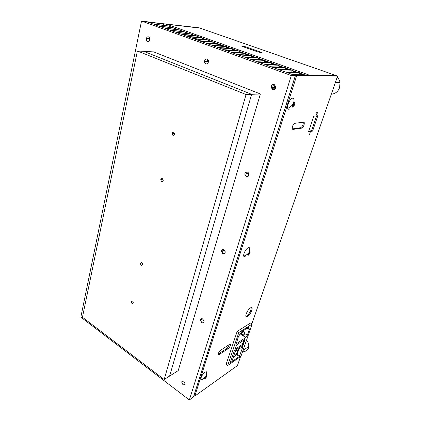 <?xml version="1.0" encoding="UTF-8"?>
<svg xmlns="http://www.w3.org/2000/svg" width="421" height="421" viewBox="0 0 421 421"><rect width="100%" height="100%" fill="white"/><g stroke="black" fill="none" stroke-linecap="round" stroke-linejoin="round"><path stroke-width="0.63" d="M206.301 376.721L206.422 375.479L205.78 375.921L205.664 377.163L204.627 377.553L204.353 378.411L205.385 378.021L204.811 378.926L206.595 376.863L206.874 376.006L206.301 376.721L205.774 376.337M202.627 379.674L203.811 378.632M206.832 373.243L206.595 371.806L205.043 372.127C202.285 374.579 200.87 377.079 200.801 379.631L204.469 378.132M205.537 377.227L206.027 377.579M204.711 377.532L205.385 378.021M249.079 252.642L249.6 252.937L249.521 251.358M249.764 251.49L249.132 251.769L248.974 253.216L247.922 253.426L247.585 254.463L248.637 254.258L247.953 255.405L248.585 255.115L249.79 253.474L250.127 252.437L249.6 252.937M249.4 251.674L249.5 247.748L248.295 247.722C246.038 248.548 242.98 254.295 243.754 256.268L245.354 256.842M248.227 253.389L249.264 253.974M249.79 253.474L249.011 253.032M248.279 254.947L248.585 255.115M248.648 253.037L248.974 253.216M247.827 253.8L248.637 254.258M294.179 104.297L294.395 102.545L293.763 102.587L293.548 104.34L292.448 104.276L292.027 105.587L293.127 105.645L292.295 107.155L292.927 107.102L293.758 105.597L294.232 105.418L294.653 104.119L293.605 104.071M292.837 104.313C294.153 102.087 294.39 100.109 293.542 98.388L292.779 98.156C290.316 98.035 286.633 105.682 287.769 108.534L289.111 109.613M292.958 104.108L293.548 104.34M294.395 102.545L293.763 102.298M294.232 105.418L292.321 104.761M292.663 104.297L292.521 104.745M292.248 105.008L293.758 105.597M292.458 106.918L292.927 107.102M292.158 105.266L293.127 105.645M147.545 41.4C146.561 40.858 146.176 39.869 146.397 38.422C146.803 37.127 147.508 36.601 148.513 36.843C149.492 37.369 149.881 38.353 149.671 39.784C149.271 41.111 148.56 41.647 147.545 41.4M208.274 60.303L208.163 62.771M205.895 63.86C204.99 63.429 204.538 62.597 204.538 61.361C204.832 59.566 205.69 58.803 207.111 59.066C208.011 59.487 208.463 60.308 208.479 61.529C208.19 63.355 207.332 64.134 205.895 63.86M275.034 85.068L274.297 87.452L275.008 88.968M272.687 89.573L271.198 87.521C271.271 85.247 272.282 84.247 274.229 84.521L275.723 86.542C275.66 88.842 274.65 89.857 272.687 89.573M182.856 384.52L181.714 382.152C181.956 380.916 182.661 380.631 183.835 381.31L184.987 383.673C184.74 384.92 184.035 385.204 182.856 384.52M201.727 322.565L200.507 320.181C200.749 318.771 201.517 318.376 202.811 319.002L204.038 321.376C203.801 322.802 203.027 323.202 201.727 322.565M224.551 250.174L225.24 251.826M222.72 253.637L221.409 251.279C221.641 249.648 222.477 249.106 223.93 249.664L225.246 252.005C225.019 253.658 224.177 254.2 222.72 253.637M248.111 172.394L247.943 173.473L248.822 175.373M246.217 176.494L244.811 174.231C244.996 172.315 245.917 171.584 247.574 172.031L248.985 174.273C248.806 176.21 247.885 176.952 246.217 176.494M141.53 21.05L80.832 317.145L189.361 399.95L291.327 75.569L141.53 21.05L162.69 23.755L148.45 22.345L152.849 23.939L169.089 26.044L153.902 24.323L158.359 25.939L174.531 27.997L159.422 26.323L163.937 27.96L180.041 29.97L165.016 28.354L169.589 30.012L185.619 31.97L170.684 30.407L175.315 32.085L191.266 33.99L176.425 32.485L181.114 34.19L195.881 35.643L196.986 36.043L182.235 34.596L186.987 36.317L201.659 37.716L202.78 38.116L188.124 36.732L192.939 38.474L207.511 39.811L208.642 40.216L194.092 38.895L198.97 40.663L213.436 41.932L214.584 42.347L200.138 41.084L205.085 42.879L219.436 44.084L220.599 44.5L206.269 43.31L211.279 45.126L225.519 46.263L226.698 46.684L212.479 45.557L217.557 47.399L231.676 48.468L232.871 48.899L218.773 47.841L223.919 49.704L237.918 50.704L239.128 51.141L225.151 50.152L230.371 52.046L244.243 52.972L245.469 53.409L231.618 52.499L236.907 54.414L250.653 55.267L251.895 55.714L238.175 54.877L243.538 56.819L257.147 57.593L258.405 58.045L244.827 57.288L250.263 59.256L263.725 59.95L265.004 60.408L251.569 59.729L257.084 61.729L270.398 62.34L271.692 62.803L258.405 62.208L263.999 64.239L277.16 64.766L278.47 65.234L265.335 64.723L271.008 66.781L284.017 67.223L285.349 67.697L272.371 67.271L278.128 69.36L290.969 69.712L292.316 70.196L279.507 69.86L285.343 71.975L298.015 72.238L299.384 72.728L286.743 72.486L292.669 74.633L305.167 74.796L306.535 75.338M291.327 75.569L295.374 75.612L193.455 397.019L189.361 399.95M306.551 75.296L294.09 75.148L295.374 75.612M298.752 74.712L299.384 72.728M274.902 84.942L273.45 89.705M248.195 172.473L247.885 173.489M247.032 176.294L246.911 176.688M223.535 253.295L223.356 253.879M291.716 72.107L292.316 70.196M273.555 84.395L272.087 89.215M246.959 171.847L246.348 173.857M223.367 249.442L222.209 253.242M202.29 318.75L202.127 319.286M284.775 69.544L285.349 67.697M277.934 67.013L278.47 65.234M271.177 64.524L271.692 62.803M264.514 62.071L265.004 60.408M257.941 59.656L258.405 58.045M251.453 57.272L251.895 55.714M245.048 54.919L245.469 53.409M238.728 52.604L239.128 51.141M232.487 50.32L232.871 48.899M208.474 61.224L208.111 62.64M226.33 48.062L226.698 46.684M207.642 59.387L207.116 61.466M220.251 45.842L220.599 44.5M214.247 43.647L214.584 42.347M208.321 41.484L208.642 40.216M202.469 39.348L202.78 38.116M196.691 37.243L196.986 36.043M190.987 35.164L191.266 33.99M185.351 33.106L185.619 31.97M179.783 31.08L180.041 29.97M174.283 29.081L174.531 27.997M168.853 27.107L169.089 26.044M149.718 38.643L146.397 38.422M163.49 25.155L163.716 24.118M245.927 316.334L246.701 316.024C249.69 313.398 251.195 310.572 251.211 307.556M247.522 316.539L246.022 316.539C244.964 315.24 248.111 309.093 250.479 307.84L251.937 307.867C252.979 309.182 249.895 315.229 247.522 316.539M316.218 114.801L316.013 114.696C315.913 113.675 316.26 112.881 317.066 112.312L317.271 112.418C317.371 113.433 317.024 114.228 316.218 114.801M309.351 134.983L310.172 132.568L309.351 134.983M246.001 46.92L242.275 45.984C241.275 45.905 241.486 46.131 242.906 46.668L257.289 51.73L261.004 52.672C262.046 52.751 261.82 52.514 260.31 51.946L246.001 46.92L245.79 47.678M199.212 28.018L148.86 22.097L199.038 27.775L337.584 76.054L251.847 323.928M312.577 131.099L308.519 131.752L313.798 116.175L317.834 115.712L312.577 131.099L311.582 130.694L316.639 115.849M308.725 131.141L311.582 130.694M228.203 348.625L219.236 354.524L218.346 354.582C218.22 353.177 218.988 351.714 220.651 350.204L229.619 344.378L230.445 344.331C230.561 345.709 229.813 347.141 228.203 348.625L227.398 348.078L229.719 344.32M218.262 354.056L227.398 348.078M301.683 128.137L292.937 129.41L292.332 129.131C292.037 126.632 292.905 124.69 294.937 123.306L303.673 122.179L304.215 122.443C304.488 124.863 303.641 126.763 301.683 128.137L300.657 127.716C302.462 126.553 303.336 124.721 303.283 122.232M292.237 128.926L300.657 127.716M337.584 76.054L296.684 75.622L194.781 396.093L237.449 365.565L240.575 356.529M244.185 339.905L242.549 344.652M296.684 75.622L295.547 75.206L193.981 395.487L194.781 396.093M295.547 75.206L336.063 75.685L309.698 75.296L166.705 24.223L199.222 27.981M169.042 26.265L172.526 27.512M174.483 28.218L178.025 29.486M179.993 30.191L183.598 31.48M185.566 32.191L189.234 33.506M191.213 34.217L194.949 35.553M196.933 36.264L200.733 37.627M202.722 38.343L206.59 39.727M208.584 40.442L212.521 41.853M214.526 42.574L218.531 44.01M220.541 44.731L224.619 46.189M226.635 46.915L230.787 48.404M232.808 49.125L237.034 50.641M239.065 51.373L243.364 52.914M245.401 53.641L249.785 55.214M251.826 55.946L256.284 57.545M258.336 58.282L262.878 59.908M264.935 60.645L269.556 62.303M271.619 63.045L276.329 64.729M278.397 65.471L283.196 67.192M285.27 67.939L290.158 69.691M292.242 70.433L297.215 72.223M299.305 72.97L304.378 74.785M166.427 25.492L166.705 24.223M170.005 26.612L169.021 26.37M168.953 26.655L170.815 27.323M174.394 28.607L176.325 29.302M179.899 30.586L181.904 31.307M185.477 32.585L187.555 33.333M191.118 34.611L193.276 35.39M196.833 36.664L199.075 37.469M202.622 38.743L204.943 39.574M208.484 40.848L210.889 41.711M214.421 42.979L216.91 43.873M220.436 45.136L223.009 46.063M226.524 47.326L229.192 48.283M232.697 49.541L235.455 50.531M238.949 51.783L241.801 52.809M245.285 54.062L248.232 55.119M251.705 56.367L254.752 57.456M258.215 58.703L261.357 59.829M264.809 61.066L268.056 62.234M271.492 63.466L274.845 64.671M278.27 65.902L281.728 67.144M285.138 68.365L288.711 69.649M292.106 70.87L295.789 72.191M299.168 73.401L302.967 74.77M243.706 351.435C245.99 351.446 247.559 350.361 248.416 348.183L248.758 346.509C248.874 344.215 248.153 342.041 246.595 339.994M331.29 94.241C335.195 93.878 337.958 91.699 339.579 87.71L340.042 82.621C339.668 80.437 338.71 78.638 337.174 77.232M160.827 179.399L160.785 179.662C161.29 181.761 162.085 182.098 163.185 180.667L163.227 180.388C162.711 178.293 161.911 177.967 160.827 179.399M172.042 133.225L171.989 133.541C172.531 135.688 173.373 135.978 174.505 134.399L174.557 134.067C174.005 131.926 173.163 131.647 172.042 133.225M131.189 301.457L131.163 301.62C131.584 303.552 132.283 303.983 133.262 302.91L133.294 302.741C132.857 300.805 132.157 300.378 131.189 301.457M140.461 263.267L140.43 263.451C140.877 265.44 141.609 265.846 142.624 264.662L142.656 264.467C142.203 262.478 141.472 262.078 140.461 263.267M137.393 50.978L246.059 94.525L164.185 379.51L82.448 317.26L137.393 50.978L143.714 51.336L251.626 94.309L246.059 94.525M260.383 93.967L251.626 94.309L169.616 376.064L178.215 370.612L260.383 93.967L153.697 51.899L143.714 51.336L251.626 94.309L169.616 376.064L164.185 379.51M233.623 356.892L237.155 354.177L238.928 348.977M239.354 356.482L230.092 362.839L233.75 352.482L243.006 346.42L239.354 356.482L236.77 354.729M235.081 349.351L242.317 344.499L243.812 340.147M243.138 345.041L234.592 350.798L236.576 344.941L245.122 339.279L243.138 345.041L242.317 344.499M233.318 353.135L234.423 353.887L235.234 351.477M231.097 359.687L232.197 360.444L234.423 353.887M238.054 349.567L236.67 353.614L233.055 357.924M238.833 332.522L252.105 324.091L250.463 323.049L237.16 331.427L226.077 364.412L227.687 365.533L238.833 332.522L237.16 331.427M252.105 324.091L240.97 356.255L227.687 365.533M242.938 344.904L244.801 339.494M248.643 327.296L249.306 329.569L247.343 335.258L245.753 337.537L236.997 343.304L236.386 343.341L238.423 336.589L241.565 331.811L248.458 327.18M240.507 333.332L243.522 335.3L244.433 332.643L242.638 331.474M242.833 330.895L244.98 332.29L244.433 332.643M244.98 332.29L244.069 334.948L243.522 335.3M242.922 330.632L242.117 333L241.559 333.358L242.37 330.985M240.823 332.874L241.559 333.358M260.146 52.525L260.31 51.946M218.42 353.961L219.236 354.524M292.363 129.173L292.937 129.41M239.738 355.924L237.155 354.177M236.339 342.868L236.997 343.304M240.138 333.864L245.753 337.537M244.58 333.458L247.343 335.258M246.959 328.059L249.306 329.569M249.379 328.885L247.527 327.696M206.595 371.806L206.374 375.521M205.206 377.374L205.748 376.663M243.754 256.268L247.685 254.21M248.416 253.358L249.116 252.268M287.769 108.534L292.111 105.387M204.538 61.361L207.958 61.503M271.198 87.521L274.297 87.452M181.714 382.152L183.377 381.047M200.507 320.181L202.738 318.955M221.409 251.279L224.419 250.037M244.811 174.231L247.943 173.473M242.164 46.378L242.275 45.984M251.937 307.867L251.426 307.551M304.215 122.443L303.594 122.19M242.964 350.488L248.758 346.509M340.042 82.621L335.29 82.679M160.785 179.662L162.969 179.204M171.989 133.541L174.457 133.257M131.163 301.62L132.557 301.004M140.43 263.451L142.061 262.846"/></g></svg>
